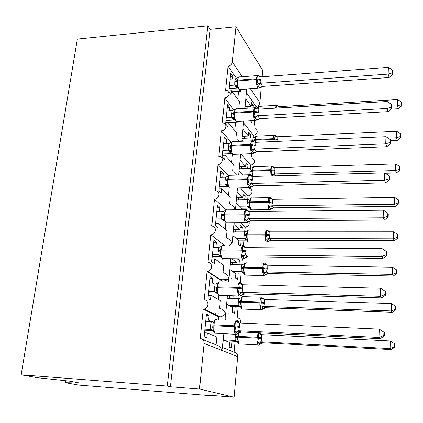 <?xml version="1.0" encoding="UTF-8"?>
<svg xmlns="http://www.w3.org/2000/svg" width="423" height="423" viewBox="0 0 423 423"><rect width="100%" height="100%" fill="white"/><g stroke="black" fill="none" stroke-linecap="round" stroke-linejoin="round"><path stroke-width="0.63" d="M65.724 380.721L65.422 382.704L78.9 385.104L210.226 395.637L210.257 395.294M217.85 316.504L218.22 312.682M221.314 280.534L221.451 279.127M232.058 341.165L231.439 348.044L229.166 347.098L229.578 342.567L223.244 339.822L235.193 340.452L235.077 337.321L235.532 334.286M222.524 347.505L234.078 352.179C236.431 352.565 237.615 354.046 237.636 356.61L234.083 397.202L199.503 389.023L170.379 386.77L210.205 29.33L207.82 25.798L77.356 39.08L21.15 374.804L167.249 386.072L207.82 25.798M235.849 332.24L235.748 333.387M235.04 341.324L234.078 352.179M236.531 78.392L228.045 66.173L225.57 90.348L227.437 90.686C230.244 93.827 229.361 96.296 224.782 98.083L222.244 122.913L223.756 123.13C227.627 124.32 225.676 130.85 221.43 130.86L218.823 156.373L219.912 156.484C224.275 157.34 222.556 164.6 217.988 164.542L215.307 190.768L215.91 190.799C220.774 191.207 219.384 199.296 214.45 199.164L211.764 226.131C217.073 225.977 216.179 234.897 210.876 234.765L207.979 262.503C213.06 262.339 212.811 270.894 207.693 271.355L207.069 271.392L204.15 299.939C208.978 299.849 209.221 307.97 204.394 308.959L203.214 309.086L218.744 316.959L220.05 316.938C222.704 316.351 224.449 315.315 225.285 313.834L225.126 319.709M214.006 284.039L212.314 283.003L212.785 278.318L210.189 276.684L207.973 298.675L210.606 300.129L211.082 295.381L220.314 300.626L219.579 308.261C222.805 309.224 224.708 311.079 225.285 313.834L225.824 312.248L227.373 295.624M202.606 339.442L216.063 344.888C219.336 345.861 221.266 347.695 221.864 350.403L222.419 348.652L223.825 333.62M203.214 309.086L200.211 338.474C202.818 338.892 204.113 340.541 204.092 343.413L237.636 356.61M233.195 295.804L233.797 296.174L233.829 295.825M236.134 295.894L235.897 298.569M235.167 306.622L234.564 313.321L232.349 312.1L232.75 307.69L226.575 304.179M239.069 296.074L238.836 298.664M238.117 306.728L237.139 317.731C239.926 318.281 241.025 320.047 240.444 323.029M227.341 295.973L233.797 296.174M207.069 271.392L222.191 281.094L222.868 281.115C225.813 280.698 227.727 279.746 228.616 278.249L228.642 282.041M216.698 247.429L215.92 246.847L216.375 242.289L213.853 240.359L211.696 261.742L214.26 263.497L214.72 258.881L223.714 265.2L223 272.629C226.183 273.581 228.055 275.452 228.616 278.249L229.134 276.827L230.826 258.723M241.882 258.865L242.347 259.225L241.845 264.84M231.83 258.733L236.864 262.498L237.197 258.802M238.937 264.793L239.381 259.881L237.99 258.813M238.202 272.967L237.615 279.497L235.452 278.017L235.844 273.713L229.816 269.483M241.121 273.025L240.296 282.268M230.482 262.403L236.864 262.498M229.499 245.425L231.862 243.616L232.058 245.176M226.405 237.959C229.499 238.926 231.318 240.814 231.862 243.616L232.354 242.342L234.173 222.868M210.813 234.765L224.513 245.393M240.486 222.836L245.203 227.125L244.78 231.878M234.019 224.539L239.846 229.678L240.227 225.533L242.305 227.405L241.903 231.878M241.158 240.164L240.676 245.493M232.978 235.696L238.852 240.608L238.472 244.801L239.312 245.488M244.039 240.174L243.574 245.44M233.538 229.684L239.846 229.678M230.228 204.304C232.592 205.24 234.104 206.81 234.765 209.01M214.45 199.164L226.178 209.829M240.444 187.949L247.989 195.817L247.64 199.751M237.07 191.91L242.76 197.684L243.13 193.644L245.16 195.743L244.795 199.799M244.039 208.185L243.902 209.686M241.665 209.713L241.792 208.343L236.055 202.781M246.889 208.153L246.757 209.644C245.594 209.015 244.79 210.443 244.351 213.938L224.708 214.117L224.624 214.963C224.396 218.776 224.899 221.414 226.125 222.873L227.315 222.9M236.52 197.79L242.76 197.684M233.935 171.601L237.414 175.09M217.988 164.542L228.653 175.661M241.2 154.104L250.707 165.271L250.427 168.423M240.042 160.106L245.599 166.482L245.959 162.543L247.941 164.859L247.614 168.513M242.897 174.937L239.053 170.702M239.429 166.678L245.599 166.482M237.504 139.807L239.349 141.372M221.43 130.86L231.291 142.451M243.548 122.628L253.356 135.46L253.144 137.866M242.939 129.1L248.37 136.047L248.719 132.203L250.659 134.726L250.363 137.993M243.399 141.192L241.977 139.431M251.733 153.702L251.463 156.743M242.263 136.333L248.37 136.047M224.782 98.083L233.914 110.022M216.063 344.888L216.819 337.041L207.333 332.933L206.847 337.813L204.14 336.687L206.424 314.051L209.089 315.373L206.302 315.262M211.833 321.739L208.608 320.195L209.089 315.373M218.744 316.959L218.511 319.428M208.608 320.195L205.816 320.074M222.191 281.094L222.112 281.887M212.314 283.003L209.559 282.934M215.92 246.847L213.197 246.826M226.337 237.906L227.024 230.72L218.257 223.392L217.813 227.881L215.318 225.834L217.411 205.044L219.87 207.254L217.184 207.286M219.627 211.86L219.87 207.254M219.426 211.685L216.74 211.712M222.81 219.283L223.413 219.278M229.615 203.727L230.249 197.15L221.705 188.864L221.266 193.232L218.834 190.916L220.875 170.691L223.27 173.16L220.616 173.24M222.858 177.279L223.27 173.16M227.045 186.057L227.664 186.046M232.814 170.395L233.385 164.452L225.052 155.267L224.629 159.513L222.26 156.938L224.243 137.258L226.58 139.981L223.957 140.098M226.215 143.624L226.58 139.981M222.556 153.993L231.725 153.644M235.934 137.903L236.446 132.6L228.314 122.554L227.902 126.694L225.591 123.876L227.521 104.719L229.8 107.669L227.209 107.828M229.483 110.874L229.8 107.669M237.092 121.613L237.456 122.078L237.509 121.486M225.723 122.58L237.456 122.078M246.355 92.547L255.947 106.358L255.82 107.817M245.768 98.86L251.072 106.353L251.41 102.604L253.308 105.311L253.081 107.865M251.923 120.708L251.748 122.638L250.379 120.793M254.683 120.56L254.138 126.673M245.033 106.718L251.072 106.353M228.045 66.173C230.461 65.75 231.91 64.381 232.38 62.07L235.934 26.755L210.205 29.33M238.974 106.236L239.423 101.552L231.492 90.702L231.09 94.731L228.838 91.685L230.715 73.026L232.941 76.203L230.376 76.399M232.661 78.979L232.941 76.203M237.144 86.683L237.9 88.322M239.069 89.401L240.407 91.294L240.581 89.486M232.232 91.717L240.407 91.294M199.503 389.023L204.092 343.413M210.226 395.637L207.804 395.098L234.083 397.202M215.561 315.346L215.83 312.586M255.947 106.358C258.146 106.014 259.447 104.793 259.854 102.689L261.24 86.821M262.117 76.78L262.678 70.382L235.934 26.755M255.688 128.756C258.279 131.675 257.501 133.911 253.356 135.46M252.727 158.276C255.751 161.211 255.074 163.542 250.707 165.271M249.639 188.536C253.61 189.377 252.134 195.939 247.989 195.817M248.877 221.255C249.797 224.444 248.571 226.4 245.203 227.125M246.477 255.508L245.911 257.152M245.737 257.427L242.347 259.225M207.333 332.933L204.536 332.79M211.082 295.381L208.312 295.296M214.72 258.881L211.986 258.85M218.257 223.392L215.561 223.402M221.705 188.864L219.035 188.922M225.052 155.267L222.419 155.363M228.314 122.554L225.713 122.696M65.422 382.704L79.783 383.026L69.293 381.102L37.451 377.713L21.15 374.804M231.492 90.702L228.917 90.882M170.379 386.77L167.249 386.072M253.308 105.311L251.151 105.443M250.659 134.726L248.481 134.826M247.941 164.859L245.742 164.928M245.16 195.743L242.934 195.78M242.305 227.405L240.053 227.41M227.69 279.27L219.045 279.074M239.381 259.881L237.102 259.849M228.526 313.083L225.697 312.972M235.103 209.787L235.495 208.766L237.435 188.018M216.375 242.289L213.657 242.279M212.785 278.318L210.03 278.255M238.043 77.372L238.392 77.224L236.758 81.364L237.599 85.398L237.255 86.847L238.408 88.941L239.545 89.554L240.386 89.496M259.447 87.381L258.152 88.264L259.775 87.788L256.835 84.024L257.935 79.048L257.57 75.78L258.992 75.976L259.362 76.5M392.867 74.205L392.956 71.513L392.565 70.128L392.481 72.825L392.867 74.205L389.16 77.531L262.535 86.403L259.775 87.788M389.16 77.531L388.15 74.104L260.515 83.252L262.535 86.403M392.481 72.825L388.15 74.104L388.388 67.347L260.954 76.864L261.107 79.646L260.515 83.252M230.096 79.175L235.437 78.773L238.392 77.224M237.017 88.196L234.691 85.129L234.77 81.581L235.437 78.773M229.134 88.745L236.901 88.201M229.462 85.478L234.691 85.102M237.599 85.398L234.813 85.097M256.835 84.024L260.394 83.262M257.57 75.78L260.954 76.864M388.388 67.347L392.565 70.128M390.873 109.145L398.344 108.732L397.493 105.84L397.683 99.553L279.645 106.622L279.83 107.886M401.448 104.618L401.776 105.782L401.85 103.275L401.522 102.107L401.448 104.618L397.493 105.84L391.82 106.162M247.191 106.585L247.043 108.225M276.943 108.061L276.505 105.597L277.784 105.724L278.588 106.406M258.242 106.845L258.638 106.681L257.528 108.246M258.638 106.681L256.565 107.87M279.645 106.622L276.505 105.597M401.522 102.107L397.683 99.553M398.344 108.732L401.776 105.782M234.892 109.367L235.278 109.208L233.612 113.48L234.458 117.599L234.104 118.911L234.786 120.391M256.55 119.672L255.175 120.534L256.93 120.026L253.927 116.515L254.974 112.248L254.683 108.045L256.132 108.182L256.608 108.833M391.746 108.394L391.835 105.623L391.439 104.344L391.344 107.119L391.746 108.394L387.986 111.64L259.727 118.657L256.93 120.026M387.986 111.64L386.955 108.473L257.66 115.738L259.727 118.657M391.344 107.119L386.955 108.473L387.198 101.52L258.115 109.171L258.263 112.037L257.66 115.738M226.887 111.027L232.285 110.704L235.278 109.208M234.575 120.042L233.755 120.053L231.529 117.229L231.614 113.581L232.285 110.704M225.93 120.507L233.787 120.074M226.236 117.499L231.529 117.203M234.458 117.599L231.645 117.197M253.927 116.515L257.538 115.743M254.683 108.045L258.115 109.171M387.198 101.52L391.439 104.344M231.64 142.239L232.079 142.059L230.382 146.474L231.238 150.678L230.889 151.952L228.277 150.197L228.367 146.448L229.055 143.503L223.587 143.741M253.573 152.851L252.119 153.686L254.006 153.152L250.939 149.895L252.076 144.756L251.722 141.192L253.192 141.266L253.8 142.059M390.588 143.571L390.683 140.727L390.276 139.553L390.18 142.408L390.588 143.571L386.781 146.739L256.724 151.794L254.239 152.957M386.781 146.739L385.723 143.852L254.725 149.113L256.846 151.767L253.927 153.105M390.18 142.408L385.723 143.852L385.972 136.692L255.196 142.366L255.339 145.316L254.725 149.113M231.244 152.772L230.561 152.788L228.277 150.197M222.646 153.115L230.593 152.809M222.921 150.392L228.277 150.176M231.238 150.678L228.394 150.17M229.055 143.503L232.079 142.059M250.939 149.895L254.598 149.118M251.722 141.192L255.196 142.366M385.972 136.692L390.276 139.553M228.293 176.01L228.79 175.809L227.066 180.372L227.928 184.671L227.585 185.882L226.712 184.766L224.936 184.074L225.031 180.219L225.734 177.2L220.203 177.348M250.506 186.961L248.967 187.77L250.992 187.204L247.873 184.206L248.946 179.817L248.671 175.259L250.173 175.265L250.924 176.211M389.398 179.791L389.493 176.856L389.075 175.804L388.98 178.744L389.398 179.791L385.543 182.868L253.885 185.829L251.278 186.934M385.543 182.868L384.454 180.272L251.706 183.418L253.885 185.829M388.98 178.744L384.454 180.272L384.713 172.901L252.193 176.481L252.335 179.521L251.706 183.418M227.817 186.4L227.278 186.411L224.936 184.074M219.267 186.612L227.315 186.432M219.511 184.179L224.936 184.053M227.928 184.671L225.057 184.053M225.734 177.2L228.79 175.809M247.873 184.206L251.579 183.423M248.671 175.259L252.193 176.481M384.713 172.901L389.075 175.804M226.257 209.813L225.094 210.458L225.411 210.506L223.735 214.371L224.523 219.616L224.185 220.758L222.128 219.003L221.499 218.892L221.604 214.932L222.318 211.828L216.719 211.891M247.344 222.033L245.726 222.815L247.894 222.218L244.716 219.484L245.885 214.175L245.541 210.289L247.069 210.22L248.105 210.659M388.177 217.094L388.272 214.07L387.843 213.139L387.743 216.174L388.177 217.094L384.264 220.071L250.844 220.827L248.248 221.853M384.264 220.071L383.148 217.792L248.608 218.696L250.844 220.827M387.743 216.174L383.148 217.792L383.412 210.199L249.105 211.558L249.247 214.694L248.608 218.696M224.296 220.954L221.499 218.892M215.799 221.028L223.941 220.98M216.01 218.913L221.499 218.876M224.523 219.616L221.626 218.876M222.318 211.828L225.411 210.506M244.716 219.484L248.475 218.696M245.541 210.289L249.105 211.558M383.412 210.199L387.843 213.139M390.678 140.711L397.387 140.436L396.52 137.771L396.716 131.32L277.255 136.766L277.197 141.414M400.528 136.481L400.867 137.549L400.941 134.979L400.602 133.901L400.528 136.481L396.52 137.771L388.134 138.131M252.594 140.737L253.213 137.861L242.072 138.374M244.446 136.232L244.256 138.273M277.361 140.172L274.405 139.659L274.078 135.704L275.384 135.778L276.198 136.375M255.571 136.724L256.015 136.539L254.593 139.812L255.497 139.479L255.381 142.361M256.015 136.539L253.213 137.861M277.255 136.766L274.078 135.704M400.602 133.901L396.716 131.32M397.387 140.436L400.867 137.549M385.279 173.277L396.409 172.981L395.521 170.554L395.722 163.928L274.813 167.667L274.913 171.167L274.31 173.943L276.198 175.836M399.587 169.189L399.925 170.168L400.005 167.529L399.661 166.546L399.587 169.189L395.521 170.554L274.427 173.938M249.84 174.773L252.325 176.481M249.834 174.63L249.882 171.156L250.495 168.417L239.233 168.772M241.633 166.609L241.443 168.703M274.458 173.959L272.185 175.741L270.942 174.657L271.92 170.67L270.556 170.448L252.727 170.977L253.128 176.46M274.913 171.167L271.92 170.67L271.598 166.567L272.92 166.588L273.755 167.096M252.832 167.344L253.329 167.143L251.817 171.267L252.621 175.164L252.256 176.275L251.14 175.534M253.329 167.143L250.495 168.417M249.945 174.625L252.621 175.164M274.813 167.667L271.598 166.567M274.31 173.943L270.942 174.657M399.661 166.546L395.722 163.928M396.409 172.981L399.925 170.168M271.037 209.089L273.75 207.82L395.399 206.398L394.49 204.224L394.701 197.419L272.301 199.36L272.401 202.955L271.788 205.8L273.75 207.836L271.074 209.094L268.378 206.514L269.366 202.474L249.951 202.522C249.766 205.964 250.183 208.38 251.199 209.755L252.15 209.856M398.614 202.791L398.963 203.664L399.042 200.957L398.693 200.074L398.614 202.791L394.49 204.224L271.91 205.795M241.66 208.211L249.047 208.127L247.032 206.128L247.085 202.548L247.709 199.746L236.32 199.931M239.587 206.207L247.032 206.112M238.752 197.747L238.551 199.894M272.401 202.955L269.366 202.474L269.049 198.218L270.392 198.181L271.243 198.599M251.299 197.911L250.242 198.498L250.569 198.519L249.099 202.004L249.85 206.747L249.485 207.809L249.047 207.133L247.947 206.747L249.612 208.127M250.569 198.519L247.709 199.746M247.143 206.112L249.85 206.747M272.301 199.36L269.049 198.218M270.842 209.02L272.29 208.243M271.788 205.8L268.378 206.514M398.693 200.074L394.701 197.419M395.399 206.398L398.963 203.664M271.206 240.275L394.368 240.729L393.438 238.826L393.649 231.83L269.726 231.867L269.885 234.77L269.202 238.477L271.212 240.264L268.457 241.565L265.75 239.201L266.749 235.109L247.106 234.876C246.916 238.398 247.339 240.787 248.38 242.051L249.295 242.083M397.615 237.308L397.974 238.075L398.059 235.294L397.699 234.516L397.615 237.308L393.438 238.826L269.324 238.477M238.313 240.158L246.223 240.185L244.156 238.419L244.219 234.744L244.854 231.878L233.332 231.883M236.187 238.382L244.156 238.403L244.965 238.598L246.614 240.021C247.222 241.406 247.82 242.088 248.412 242.078L266.548 242.136C265.57 240.861 265.173 238.45 265.348 234.897L265.411 234.104L247.175 234.093L247.106 234.876L246.181 235.082L247 239.138L246.614 240.021L244.965 238.598L244.536 238.699L246.672 240.185M235.796 229.684L235.59 231.883M269.821 235.563L266.749 235.109L266.432 230.683L268.674 230.91M248.55 229.975L247.423 230.614L247.746 230.699L246.249 234.294L247.175 234.093C247.571 230.863 248.296 229.504 249.364 230.017L266.638 229.996M247.746 230.699L244.854 231.878M244.272 238.408L247 239.138M269.726 231.867L266.432 230.683M268.727 241.221L270.202 240.46M269.202 238.477L265.75 239.201M397.699 234.516L393.649 231.83M394.368 240.729L397.974 238.075M222.889 245.34L221.641 246.043L221.938 246.181L220.23 250.178L221.023 255.55L220.684 256.618L217.967 254.683L218.083 250.622L218.807 247.439L213.139 247.402M244.087 258.12L242.395 258.871L244.706 258.236L243.902 257.993L241.47 255.778L242.58 251.257L242.316 246.313L243.875 246.175L245.044 246.588M386.913 255.529L387.013 252.415L386.574 251.616L386.469 254.741L386.913 255.529L382.947 258.405L247.714 256.819L245.15 257.76M382.947 258.405L381.8 256.454L245.414 254.979L247.714 256.809L246.265 256.999L244.663 258.252M386.469 254.741L381.8 256.454L382.075 248.629L245.932 247.635L246.07 250.865L245.414 254.979M212.235 256.407L220.478 256.502L217.972 254.699M212.415 254.625L217.967 254.683M221.023 255.55L218.094 254.688M218.807 247.439L221.938 246.181M241.47 255.778L245.287 254.979M242.316 246.313L245.932 247.635M382.075 248.629L386.574 251.616M266.03 264.063L266.622 265.168M268.6 273.565L393.305 276.008L392.354 274.384L392.57 267.193L267.082 265.232L267.177 269.033L266.548 272.015L268.605 273.554L266.215 274.395M396.594 272.787L396.959 273.443L397.044 270.583L396.674 269.916L396.594 272.787L392.354 274.384L266.67 272.015M234.68 272.898L243.325 273.068L241.205 271.534L241.274 267.775L241.919 264.84L230.271 264.661M232.502 271.37L241.205 271.534L243.685 273.147C244.462 274.622 245.044 275.288 245.43 275.135L246.355 275.156M215.889 277.049L216.571 277.065M231.302 278.223L231.244 278.815M218.189 278.524L218.865 278.54M232.761 262.434L232.555 264.692M265.221 274.728L263.809 275.516L265.824 274.876L263.048 272.745L264.063 268.594L244.187 268.076C243.992 271.571 244.404 273.924 245.43 275.135L263.809 275.516C262.847 274.294 262.461 271.92 262.641 268.394L262.709 267.579L244.256 267.273L244.187 268.076L243.251 268.235L244.082 272.38L243.685 273.147L242.453 271.767L244.082 272.38M267.177 269.033L264.063 268.594L263.751 264.005L267.082 265.232M245.737 262.857L244.542 263.55L244.843 263.719L243.32 267.431L244.256 267.273C244.679 263.852 245.446 262.392 246.567 262.894M244.843 263.719L241.919 264.84M241.327 271.54L242.453 271.772M266.548 272.015L263.048 272.745M396.674 269.916L392.57 267.193M393.305 276.008L396.959 273.443M219.437 281.866L218.094 282.638L218.363 282.876L216.534 287.915C216.201 289.628 216.497 291.161 217.422 292.515L217.089 293.509L214.334 291.516L214.456 287.333L215.196 284.066L209.459 283.923M240.068 296.089L238.963 295.984L239.518 296.105L241.417 295.307L240.613 295.191L238.133 293.123L239.254 288.534L239 283.384L240.587 283.161L242.363 284.367M385.612 295.148L385.718 291.933L385.263 291.278L385.157 294.503L385.612 295.148L381.588 297.914L244.494 293.848L241.972 294.694M381.588 297.914L380.414 296.322L242.13 292.319L244.494 293.848M385.157 294.503L380.414 296.322L380.695 288.248L242.665 284.758L242.802 288.095L242.13 292.319M208.565 292.785L216.835 293.028M216.814 293.002L214.339 291.526L208.713 291.352M217.422 292.515L214.461 291.521M215.196 284.066L218.363 282.876M238.133 293.123L241.998 292.319M239 283.384L242.665 284.758M380.695 288.248L385.263 291.278M395.537 309.266L395.917 309.805L396.002 306.86L395.621 306.315L395.537 309.266L391.238 310.953L392.211 312.274L265.924 307.733L263.09 309.086L260.272 307.177L261.303 302.974L260.996 298.204L263.323 298.093L263.931 299.415M263.941 306.448L391.238 310.953L391.46 303.555L264.375 299.479L264.465 303.391L263.82 306.442L265.924 307.733L263.666 308.436M230.583 306.458L240.349 306.812L238.181 305.543L238.255 301.673L238.91 298.664L227.125 298.289M228.346 305.189L238.181 305.533L240.676 307.156C241.411 308.541 241.972 309.176 242.363 309.07L243.331 309.107M206.086 310.54L207.614 310.598M208.486 311.756L210.004 311.814M229.652 296.047L229.435 298.363M242.86 296.592L241.586 297.337L241.866 297.602L240.317 301.435L241.084 306.49L240.676 307.156L239.756 305.94L241.084 306.49M241.866 297.602L238.91 298.664M238.302 305.543L239.756 305.94M264.375 299.479L260.996 298.204M263.82 306.442L260.272 307.177M395.621 306.315L391.46 303.555M392.211 312.274L395.917 309.805M215.894 319.434L214.445 320.285L214.683 320.639C213.504 321.76 212.912 323.193 212.912 324.933L212.817 325.853C212.478 327.608 212.774 329.179 213.715 330.564L213.388 331.479L210.596 329.422L210.728 325.107L211.484 321.755L205.673 321.506M384.269 336.005L384.375 332.695L383.91 332.187L383.804 335.513L384.269 336.005L380.192 338.654L241.179 331.96L238.038 333.472L237.229 333.483L234.691 331.569L235.918 325.974L235.59 321.543L237.208 321.237L239.032 322.199M380.192 338.654L378.982 337.443L238.752 330.765L241.179 331.96L238.741 332.69M383.804 335.513L378.982 337.443L379.272 329.115L239.302 322.976L239.439 326.413L238.752 330.765M204.795 330.21L212.848 330.596M212.737 330.474L210.601 329.432M204.901 329.152L210.596 329.422M213.715 330.564L210.723 329.432M211.484 321.755L214.683 320.639M234.691 331.569L238.62 330.76M235.59 321.543L239.302 322.976M379.272 329.115L383.91 332.187M394.453 346.791L394.839 347.198L394.929 344.174L394.543 343.751L394.453 346.791L390.091 348.568L391.09 349.567L263.175 342.81L260.282 344.222L257.427 342.545L258.469 338.278L258.167 333.329L260.542 333.028L261.134 333.832L260.996 334.54M261.144 341.81L390.091 348.568L390.318 340.959L261.588 334.651L261.742 337.813L261.023 341.805L263.175 342.81M225.549 340.822L237.065 341.43M237.002 341.366L235.077 340.441M258.939 345.031L258.051 344.935C257.163 343.756 256.819 341.477 257.01 338.099L257.078 337.242L237.234 336.348L238.006 341.52L237.652 342.334L235.077 340.452M235.193 340.452L238.006 341.52M261.588 334.651L258.167 333.329M261.023 341.805L257.427 342.545M394.543 343.751L390.318 340.959M391.09 349.567L394.839 347.198M232.38 62.07L242.294 76.727M250.458 88.798L259.854 102.689M238.546 91.283L237.768 99.289M235.569 122.051L234.749 130.501M232.46 154.168L231.651 162.538M229.213 187.701L228.468 195.421M225.84 222.561L225.2 229.192M222.361 258.527L221.842 263.883M218.797 295.328L218.39 299.532M215.133 333.224L214.842 336.185M234.696 82.337L237.7 80.92C237.493 84.404 237.948 87.122 239.058 89.068L239.545 89.554L258.152 88.264L257.697 87.773C256.655 85.8 256.227 83.056 256.417 79.545L261.039 80.412M257.475 75.585L239.661 76.928C238.72 76.531 238.091 77.605 237.774 80.159L237.7 80.92L256.417 79.545L256.486 78.778C256.782 76.203 257.369 75.12 258.252 75.527L259.659 76.447M261.107 79.646L256.486 78.778L237.774 80.159L234.77 81.581M237.245 86.784L234.691 85.129M237.816 88.169L236.864 88.18M260.547 83.278L258.167 85.303M262.535 86.377L259.696 87.656M275.595 108.14C275.875 105.882 276.378 104.925 277.102 105.279L278.17 105.866M276.483 105.316L259.785 106.326C259.008 105.983 258.469 106.934 258.167 109.171M278.197 106.289L277.784 105.724M231.534 114.358L234.564 113.084C234.353 116.642 234.818 119.344 235.955 121.179L236.341 121.549L237.261 121.496M234.109 118.932L235.415 121.094L236.341 121.549L255.175 120.534L254.815 120.158C253.747 118.303 253.314 115.574 253.504 111.984L258.194 112.825M254.641 107.77L236.684 108.848C235.669 108.394 234.987 109.546 234.638 112.301L234.564 113.084L253.504 111.984L253.578 111.191C253.9 108.415 254.54 107.257 255.492 107.717L256.914 108.7M258.263 112.037L253.578 111.191L234.638 112.301L231.614 113.581M234.072 118.852L231.529 117.229M234.072 118.847L233.3 118.429L234.411 120.016L233.755 120.053M257.692 115.759L255.281 117.763M259.727 118.63L256.851 119.942M228.288 147.246L231.339 146.12C231.122 149.758 231.598 152.439 232.766 154.157L234.041 154.374M230.598 151.45L230.868 151.852C231.487 153.306 231.984 154.057 232.364 154.109L233.041 154.411L252.119 153.686L251.859 153.433C250.76 151.693 250.316 148.986 250.516 145.311L255.27 146.125M251.738 140.822L233.633 141.62C232.539 141.108 231.804 142.34 231.418 145.316L231.339 146.12L250.516 145.311L250.585 144.502C250.945 141.499 251.632 140.262 252.658 140.78L254.086 141.8M255.339 145.316L250.585 144.502L231.418 145.316L228.367 146.448M230.593 151.445L229.721 151.133C229.504 151.297 229.943 151.836 231.037 152.756L230.561 152.788M254.757 149.134L252.32 151.111M224.951 181.044L228.029 180.066C227.807 183.794 228.293 186.453 229.493 188.045L230.731 188.161M227.278 186.411L227.563 186.39C224.946 184.37 226.427 185.258 225.951 184.708L226.707 184.766L229.652 188.187L248.819 187.627C247.693 186.014 247.233 183.328 247.439 179.569L252.267 180.357M248.761 174.773L230.503 175.286C229.329 174.71 228.531 176.031 228.108 179.241L228.029 180.066L247.439 179.569L247.513 178.739C247.91 175.497 248.655 174.165 249.755 174.747L251.167 175.794M252.335 179.521L247.513 178.739L228.108 179.241L225.031 180.219M251.743 183.439L249.274 185.385M253.885 185.813L250.924 187.188M221.52 215.772L224.624 214.963L244.277 214.794L249.173 215.545M223.904 220.965L223.989 220.959C222.255 219.918 221.562 219.315 221.916 219.146L222.128 219.003C222.26 218.691 222.932 219.199 224.132 220.526L226.168 222.905L245.689 222.778C244.536 221.303 244.066 218.643 244.277 214.794L244.351 213.938L249.247 214.694M245.71 209.671L227.294 209.871C226.035 209.237 225.173 210.649 224.708 214.117L221.604 214.932M248.645 218.712L246.144 220.632M250.844 220.811L247.841 222.218M247.069 210.22L247.984 211.326M273.02 141.594L273.062 139.426L255.434 140.209L253.456 141.155M274.405 139.659L273.062 139.426L273.121 138.691L255.497 139.479C255.799 136.856 256.391 135.735 257.269 136.121L274.104 135.339M277.419 139.437L273.121 138.691C273.401 136.047 273.956 134.921 274.776 135.307L275.674 135.751M252.61 140.536L254.593 139.812L254.53 140.542M275.902 136.455L275.384 135.778M270.937 175.979L270.62 169.692L252.795 170.226L252.727 170.977L249.819 171.902M274.971 170.416L270.62 169.692C270.921 166.858 271.513 165.657 272.396 166.086L273.084 166.392M271.677 166.112L254.699 166.651C253.758 166.223 253.123 167.418 252.795 170.226L249.882 171.156M273.554 167.386L272.92 166.588M270.572 208.835L269.155 209.559C268.203 208.169 267.812 205.737 267.986 202.257L268.05 201.485L250.019 201.755L249.951 202.522L247.016 203.315M272.46 202.183L268.05 201.485C268.383 198.445 269.017 197.166 269.959 197.641L270.408 197.811M269.187 197.652L252.06 197.938C251.061 197.467 250.379 198.741 250.019 201.755L247.085 202.548M247.032 206.128L249.041 207.127L249.47 207.741C250.136 209.237 250.754 209.945 251.32 209.866L269.271 209.665L271.074 209.094M271.164 199.111L270.392 198.181M269.641 207.571L271.941 205.811M267.933 241.353L266.575 242.162L268.483 241.559M269.885 234.77L265.411 234.104C265.776 230.847 266.458 229.478 267.458 229.996L267.648 230.059M244.219 234.744L246.249 234.294L246.181 235.082L244.15 235.526M268.727 231.661L267.801 230.588M268.457 241.565L271.212 240.264M267.029 240.222L269.356 238.487M217.993 251.489L221.123 250.855C220.885 254.63 221.372 257.216 222.583 258.617L223.799 258.633M219.484 254.99L222.583 258.617L242.395 258.871C241.258 257.459 240.803 254.842 241.025 251.029L245.996 251.748M223.952 245.388C222.63 244.764 221.715 246.292 221.208 249.977L221.123 250.855L241.025 251.029L241.099 250.146C241.57 246.424 242.427 244.88 243.669 245.514M246.07 250.865L241.099 250.146L221.208 249.977L218.083 250.622M245.451 254.995L242.924 256.883M243.875 246.175L244.98 247.45M267.241 268.219L262.709 267.579C263.101 264.132 263.82 262.662 264.861 263.164L265.702 264.861M241.274 267.775L243.32 267.431L243.251 268.235L241.205 268.579M244.51 263.64L244.267 263.926M243.288 273.057L243.643 273.068M265.813 274.881L266.522 274.136L268.605 273.554M264.349 273.729L266.702 272.026M214.366 288.227L217.522 287.772C217.279 291.458 217.734 293.985 218.892 295.365L220.172 295.402M216.158 292.007L218.892 295.365L238.963 295.984C237.879 294.593 237.451 292.039 237.673 288.317L242.723 288.999M220.431 281.845C219.066 281.385 218.131 283.061 217.612 286.873L217.522 287.772L237.673 288.317L237.758 287.413C238.239 283.558 239.117 281.861 240.396 282.326M242.802 288.095L237.758 287.413L217.612 286.873L214.456 287.333M217.776 283.077L218.035 282.776M242.168 292.335L239.608 294.186M244.489 293.837L241.396 295.317M240.587 283.161L241.914 284.626M262.715 297.935L263.101 299.146M261.821 309.837L260.97 309.763C260.045 308.557 259.674 306.231 259.865 302.783L241.189 302.154C240.988 305.57 241.38 307.881 242.363 309.07L260.97 309.763L263.09 309.086L264.793 307.436L263.635 306.495L263.978 306.458M264.465 303.391L259.865 302.783L259.928 301.948L241.263 301.324L241.189 302.154L238.181 302.498M264.528 302.556L259.928 301.948C260.33 298.389 261.07 296.787 262.138 297.147M243.627 296.576C242.485 296.216 241.692 297.803 241.263 301.324L238.255 301.673M264.158 299.458L263.899 298.987M261.599 308.129L263.534 306.453M210.633 326.027L213.816 325.773C213.567 329.369 213.99 331.838 215.096 333.192L216.428 333.255M236.589 334.329L235.431 334.196C234.4 332.832 233.998 330.337 234.231 326.709L239.355 327.349M216.803 319.354C215.407 319.069 214.44 320.904 213.906 324.848L213.816 325.773L234.231 326.709L234.31 325.773C234.807 321.787 235.711 319.931 237.023 320.216M239.439 326.413L234.31 325.773L213.906 324.848L210.728 325.107M238.789 330.775L238.165 330.865L236.198 332.584M237.208 321.237L238.768 322.886M260.018 332.943L260.42 334.344M261.673 338.675L257.01 338.099L238.112 337.142C237.906 340.489 238.276 342.746 239.222 343.92L240.227 343.973M261.742 337.813L257.078 337.242L258.146 332.774M238.99 332.563L238.112 337.142L235.077 337.321M237.234 336.348L235.156 336.47M261.657 334.656L261.134 333.832M258.77 343.455L261.181 341.816M204.394 308.959L220.05 316.938M207.693 271.355L222.868 281.115M210.876 234.765L224.576 245.393M241.94 258.865L242.405 259.225M225.142 319.529L225.522 319.725M246.683 89.063L244.88 108.357M243.685 121.152L241.803 141.261M240.602 154.125L238.646 175.059M238.175 77.277L238.895 76.938M237.255 86.847L236.711 86.562L237.879 88.291M258.363 106.733L259.162 106.337M235.019 109.256L235.854 108.848M231.783 142.091L232.735 141.605M254.895 152.534L254.006 153.152M228.473 175.82L229.536 175.249M252.161 186.39L250.992 187.204M248.158 210.712L246.773 209.655M249.533 221.134L247.894 222.218M255.714 136.576L256.602 136.116M253.007 167.159L253.98 166.636M247.397 230.651L247.132 230.942M245.065 246.609L243.706 245.546M221.319 246.413L221.594 246.107M244.706 258.236L247.101 256.497C247.524 256.444 246.926 255.947 245.308 255.011L245.245 254.984M246.593 262.921L264.893 263.185L266.612 265.147M244.177 263.973L244.494 263.619M265.824 274.876L266.501 274.152M266.516 272.015L268.06 273.237L266.522 274.136M241.877 283.521L240.55 282.453M217.681 283.124L218.014 282.749M241.417 295.307L243.214 293.557L241.665 292.335M263.265 297.919L264.089 299.447M261.361 297.216L243.754 296.671M241.142 297.871L241.512 297.443M237.99 330.797L239.36 331.87L238.033 333.472L236.314 334.355L215.096 333.192L212.626 330.088M238.593 321.491L237.303 320.428M214.059 320.777L214.334 320.444M260.547 332.89L261.53 334.646M260.478 341.832L261.562 342.699L260.282 344.222C259.336 345.073 258.59 345.311 258.051 344.935L239.222 343.92C238.826 343.989 238.281 343.376 237.594 342.085L236.859 341.007M239.904 331.209L239.169 331.473"/></g></svg>
